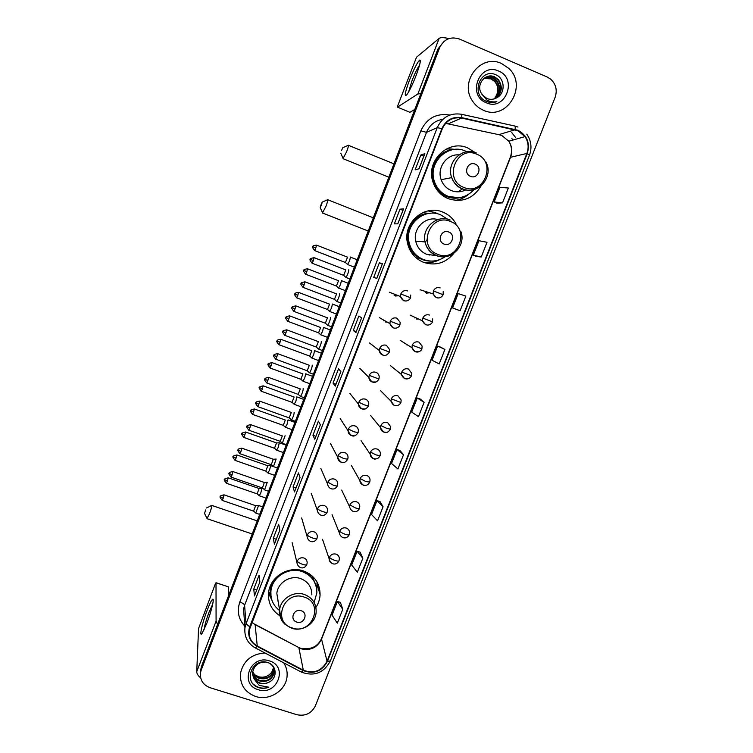 <?xml version="1.0" encoding="UTF-8"?>
<svg xmlns="http://www.w3.org/2000/svg" width="753" height="753" viewBox="0 0 753 753"><rect width="100%" height="100%" fill="white"/><g stroke="black" fill="none" stroke-linecap="round" stroke-linejoin="round"><path stroke-width="1.13" d="M315.902 607.426C318.463 603.511 319.865 599.266 320.091 594.701C319.95 583.227 314.434 575.32 303.534 570.972C288.559 565.447 269.979 576.911 268.586 592.592C267.814 602.569 271.607 610.316 279.975 615.832M269.555 594.39L270.929 596.564M455.904 223.66C452.864 218.323 448.543 214.492 442.933 212.167C424.899 203.997 402.996 222.493 407.307 242.268C409.312 251.85 414.696 258.524 423.459 262.298C435.432 266.157 445.56 263.183 453.833 253.366M438.067 213.956L435.206 212.591L428.024 210.896M475.021 152.473L467.867 148.002C448.393 138.844 425.426 161.104 432.919 181.868C435.601 189.831 440.693 195.432 448.186 198.66C462.295 202.99 473.308 198.679 481.195 185.718M455.33 149.376L448.355 148.802M447.922 148.83L446.2 149.028M425.285 213.043L429.596 213.315M426.132 213.494L425.596 213.41M395.297 296.023L398.497 295.75M385.254 321.964L387.315 322.124M375.248 347.792L376.039 347.99M416.305 318.99L418.649 319.065M406.272 344.733L407.552 344.968M426.386 293.124L429.652 292.804M426.744 291.872L425.247 292.409M415.901 317.794L414.847 317.945M384.981 320.797L383.71 320.844M396.003 294.781L394.13 295.298M456.007 200.458L457.655 199.94M424.626 262.722L427.309 262.665M444.016 41.424L437.917 49.067L201.324 666.838L200.42 672.015M201.22 670.019L200.571 672.278C199.696 679.733 202.849 684.872 210.031 687.687L296.767 714.691C305.257 716.451 311.46 713.496 315.385 705.834L555.112 97.372C557.474 90.191 555.968 84.101 550.612 79.103L547.186 77.004L459.386 39.015C450.501 36.219 443.912 39.128 439.611 47.74L201.22 670.019L201.267 668.419L200.373 673.624L201.267 668.419L438.764 48.408L201.267 668.419L201.324 666.838M501.526 63.525C480.772 53.284 458.718 82.086 472.63 101.184C475.369 105.307 478.955 108.319 483.379 110.22C506.637 121.431 528.277 85.682 508.651 68.297L501.526 63.525C480.772 53.284 458.718 82.086 472.63 101.184C475.369 105.307 478.955 108.319 483.379 110.22C506.637 121.431 528.277 85.682 508.651 68.297L501.526 63.525M264.952 652.964C251.634 653.943 243.501 660.673 240.536 673.144C239.718 684.496 244.734 692.261 255.578 696.45C269.47 701.241 286.347 690.303 287.081 676.053C287.439 671.252 286.309 666.838 283.712 662.819C286.309 666.838 287.439 671.252 287.081 676.053C286.347 690.303 269.47 701.241 255.578 696.45C244.734 692.261 239.718 684.496 240.536 673.144C243.501 660.673 251.634 653.943 264.952 652.964M517.81 130.674L525.029 136.594C528.399 141.856 529.011 147.475 526.865 153.443L327.056 661.256C321.663 671.083 313.747 674.067 303.308 670.198L257.253 645.989C251.201 642.431 248.518 637.198 249.196 630.28L442.265 128.829C446.237 120.395 452.675 116.809 461.589 118.052L517.81 130.674M517.97 130.269L461.674 117.619C452.544 116.338 445.936 120.019 441.87 128.659L249.695 626.797C247.163 635.193 249.619 641.707 257.037 646.338L303.101 670.547C313.803 674.509 321.908 671.45 327.433 661.379L527.251 153.603C530.272 143.117 527.185 135.342 517.97 130.269M342.756 609.309L337.391 601.515L332.045 615.145L337.306 623.164L342.756 609.309L340.403 602.334M362.833 558.237L357.101 551.281L351.707 565.023L357.336 572.214L362.833 558.237L360.103 552.165M383.079 506.722L376.971 500.623L371.54 514.487L377.545 520.812L383.079 506.722L379.973 501.554M403.504 454.756L397.019 449.532L391.541 463.509L397.923 468.968L403.504 454.756L400.012 450.52M497.102 203.244L502.524 202.849L508.36 187.996L499.888 187.365L494.156 201.964L497.149 203.263M476.235 256.397L481.233 257.018L487.022 242.287L478.955 240.715L473.279 255.182L476.282 256.415M455.546 309.097L460.13 310.707L465.862 296.108L458.201 293.595L452.581 307.939L455.584 309.116M444.901 349.458L437.634 346.022L432.053 360.245L439.206 363.925L444.901 349.458L440.609 347.133M424.108 402.337L417.237 397.998L411.712 412.098L418.47 416.673L424.108 402.337L420.221 399.052M294.527 491.973L293.049 486.984L298.461 472.931L300.042 477.656L294.517 491.85M274.412 544.193L273.311 538.263L278.676 524.323L279.881 529.999L274.412 544.052M254.476 595.962L253.752 589.091L259.07 575.273L259.889 581.89L254.486 595.792M355.943 332.525L353.289 330.492L358.842 316.053L361.609 317.822L355.915 332.478M376.782 278.422L373.714 277.405L379.324 262.853L382.496 263.588L376.782 278.422M397.81 223.839L394.327 223.857L399.984 209.174L403.58 208.873L397.81 223.839M419.026 168.766L415.119 169.839L420.823 155.024L424.843 153.659L419.026 168.766M314.82 439.291L312.956 435.272L318.415 421.087L320.383 424.843L314.801 439.197M335.292 386.148L333.033 383.108L338.539 368.801L340.902 371.568L335.264 386.073M333.033 383.108L335.989 384.19M312.956 435.272L315.912 436.326M420.823 155.024L423.788 156.238M424.767 153.706L418.96 168.785L424.843 153.659M399.984 209.174L402.949 210.36M403.514 208.892L397.753 223.839L403.58 208.873M379.324 262.853L382.289 264.002M382.449 263.578L376.735 278.412L382.496 263.588M353.289 330.492L356.244 331.602M253.752 589.091L256.688 590.06M273.311 538.263L276.266 539.261M293.049 486.984L296.004 488.019M417.237 397.998L420.268 399.062M437.634 346.022L440.656 347.152M460.13 310.707L452.581 307.939M481.233 257.018L473.279 255.182M502.524 202.849L494.156 201.964M397.019 449.532L400.059 450.539M376.971 500.623L380.02 501.573M357.101 551.281L360.15 552.175M337.391 601.515L340.45 602.353M484.057 78.293L491.474 78.679L495.154 81.428C498.768 86.171 498.966 91.188 495.766 96.478C498.825 91.273 498.495 86.313 494.787 81.616L491.078 78.896L483.878 78.444M484.791 77.757C487.633 76.608 490.401 76.627 493.102 77.823L496.792 80.58C501.31 87.517 500.397 93.636 494.053 98.935M484.603 77.888L492.697 78.039L496.387 80.797C500.858 87.602 500.011 93.664 493.836 98.991M481.195 93.099L482.259 94.822L486.89 98.492C490.052 99.754 493.149 99.612 496.199 98.059C505.545 94.078 505.254 78.905 496.321 74.989C480.894 66.951 470.088 93.89 485.694 101.062L486.466 101.42C489.902 102.822 493.366 102.897 496.858 101.655C493.224 102.314 489.836 101.74 486.683 99.923L481.195 93.099C475.858 84.176 485.807 72.344 494.749 76.947L498.458 79.733C503.145 87.179 501.959 93.485 494.89 98.652M485.374 77.399C488.386 75.959 491.37 75.884 494.335 77.173L498.044 79.95C502.684 87.263 501.564 93.523 494.683 98.728M498.599 71.036C479.501 61.934 466.596 95.349 486.278 102.756C505.263 111.708 518.196 78.613 498.599 71.036M409.368 80.458C413.999 68.768 417.482 61.962 419.816 60.024C421.012 60.4 419.779 65.539 416.117 75.432C412.644 84.298 409.613 90.652 407.025 94.483C404.05 97.645 404.832 92.967 409.368 80.458M419.543 65.182C417.416 68.099 414.894 73.305 411.966 80.787L408.653 91.885M449.014 38.563C443.818 37.415 440.533 37.349 439.14 38.375L416.503 57.237L397.923 105.251L397.48 107.142L409.877 112.31L414.781 109.477M420.842 93.645L417.859 93.974L397.48 107.142M341.486 150.628L342.822 147.673L341.486 150.628M348.291 145.254C348.912 144.84 348.375 146.939 346.691 151.541L343.086 158.469M470.456 176.324C477.826 179.694 482.805 166.959 475.199 164.154C467.801 160.766 462.831 173.548 470.456 176.324M459.01 154.873C446.764 153.781 436.618 167.919 441.164 179.713C443.056 184.843 446.444 188.466 451.329 190.565C456.29 192.467 461.156 192.213 465.938 189.822M465.439 151.052C447.988 142.854 427.478 162.94 434.387 181.473C436.806 188.457 441.314 193.361 447.903 196.204C457.918 199.639 466.644 197.437 474.07 189.605M449.692 150.468C436.053 156.342 430.82 166.695 433.982 181.548C436.401 188.523 440.9 193.417 447.48 196.251L458.681 197.747M458.04 191.836L462.474 188.824M445.437 149.442L448.289 148.765L450.398 150.082C430.622 153.706 425.247 183.845 442.369 194.283C448.6 198.293 455.245 199.225 462.304 197.079M468.375 194.472C464.507 197.757 460.111 199.733 455.16 200.392M320.957 204.882L320.223 207.621L321.54 204.778L322.218 202.105L320.957 204.882M327.64 199.696C328.252 199.338 327.696 201.531 325.964 206.275L322.557 212.77M426.951 239.802L425.116 242.41M444.063 244.057C451.433 247.323 456.356 234.72 448.76 232.018C441.371 228.724 436.458 241.374 444.063 244.057M437.898 219.594C425.709 215.763 412.644 228.46 415.712 241.158C417.181 247.426 420.795 251.803 426.575 254.279L434.622 255.408M447.593 219.189L440.674 214.831C424.513 207.527 404.954 224.196 408.964 241.864C410.799 250.297 415.581 256.18 423.318 259.512C430.961 262.26 438.199 261.347 445.042 256.792M430.772 213.231C416.964 213.476 405.679 228.055 408.606 241.835C410.432 250.25 415.214 256.124 422.932 259.446L427.648 260.736M429.116 255.069L430.377 254.815M429.897 211.122L428.617 210.774M428.052 213.523L425.68 213.513M415.769 257.564L418.113 258.646M431.893 261.084C424.598 261.357 418.433 258.797 413.397 253.403C401.321 240.913 408.719 216.986 425.793 213.645L424.363 211.969M439.677 259.625C434.519 262.364 429.088 263.249 423.384 262.26M205.55 509.96L204.571 513.499L205.55 509.96M211.706 505.395C212.214 505.47 211.452 508.313 209.428 513.941L207.009 518.478M296.786 622.063C304.108 624.764 308.73 612.933 301.191 610.758C293.858 608.038 289.237 619.907 296.786 622.063M311.836 594.898C311.827 587.001 308.071 581.561 300.579 578.577C290.338 574.803 277.659 582.747 276.84 593.468L278.281 602.089M314.123 602.466L316.881 592.818C316.787 582.54 311.864 575.461 302.113 571.565C288.728 566.623 272.144 576.911 270.958 590.926C270.299 599.021 273.16 605.553 279.57 610.532M316.034 585.778C313.926 578.558 309.229 573.617 301.962 570.943C288.597 566.011 272.04 576.28 270.864 590.267L271.005 596.225M306.104 572.826L304.88 571.471M277.753 600.828L278.196 601.562M268.642 592.197L271.052 597.044M272.04 600.518L268.52 593.213M309.417 573.833L309.831 575.546M312.429 576.186L316.486 587.585M317.041 581.975L316.834 590.107M347.519 264.614L349.543 260.971L350.465 257.008M345.411 262.505L347.575 257.093M338.549 288.145L340.507 284.587L341.438 280.549M336.422 286.036L338.577 280.634M329.569 311.375L331.518 308.109L332.45 303.996M327.48 309.474L329.616 304.09M320.656 334.718L322.557 331.536L323.489 327.357M318.566 332.826L320.693 327.461M311.78 357.967L313.634 354.87L314.566 350.625M309.69 356.094L311.798 350.729L280.888 339.33M302.941 381.131L304.739 378.119L305.68 373.799M300.842 379.267L302.932 373.921L272.04 362.645M294.131 404.21L295.882 401.283L296.833 396.897M292.032 402.356L294.112 397.01L263.23 385.865M285.349 427.205L287.062 424.353L288.032 419.882M283.25 425.36L285.321 420.023L254.448 409.001M276.605 450.115L278.271 447.338L279.269 442.773M274.506 448.28L276.558 442.943L245.704 432.043M267.899 472.94L269.518 470.23L270.732 465.627L267.673 465.759M265.79 471.105L267.833 465.778L236.988 454.991M259.22 495.681L260.802 493.036L261.846 488.292M257.112 493.855L259.145 488.518L228.319 477.854M345.787 277.499L346.004 277.471C347.726 274.544 348.658 271.965 348.818 269.734L348.761 269.743M343.622 275.344L345.834 269.828M336.638 301.492L336.845 301.445C338.521 298.583 339.452 296.014 339.631 293.736L339.556 293.736M334.454 299.336L336.647 293.83M327.47 325.155L327.715 325.324C329.353 322.529 330.285 319.969 330.492 317.634L330.379 317.644M325.334 323.235L327.508 317.747M318.378 348.95L318.623 349.119C320.232 346.389 321.145 343.829 321.38 341.448L321.239 341.448M316.241 347.039L318.406 341.561M309.323 372.65L309.568 372.81C311.13 370.147 312.043 367.596 312.307 365.158L312.147 365.167M307.186 370.749L309.332 365.28L277.782 353.722M300.306 396.266L300.541 396.426C302.075 393.819 302.979 391.268 303.271 388.783L303.082 388.793M298.16 394.374L300.296 388.915L268.755 377.479M291.317 419.788L291.552 419.939C293.049 417.397 293.952 414.847 294.263 412.315L294.056 412.315M289.18 417.906L291.298 412.446L259.766 401.151M282.375 443.216L285.086 435.733M280.22 441.343L282.328 435.893L250.815 424.72M273.452 466.559L276.153 459.057M271.306 464.695L273.254 459.226L276.125 459.095M264.576 489.817L267.259 482.296M262.421 487.953L264.359 482.466L267.221 482.325M255.728 512.981L258.599 505.527L255.634 505.64M253.573 511.127L255.644 505.687L224.168 494.881M207.169 610.259C209.861 603.332 211.744 599.642 212.835 599.2C214.464 598.654 211.169 612.029 206.896 623.07L202.143 633.273C198.877 638.092 202.246 622.919 207.169 610.259M212.685 604.217L209.061 612.123C206.218 619.813 204.543 625.724 204.044 629.847M217.57 624.397L216.083 621.14L216.017 582.784L215.264 584.046L198.547 628.576L196.749 671.648L216.083 621.14M200.674 677.964C198.02 675.629 196.712 673.521 196.749 671.648M216.007 582.709L228.3 586.813L228.611 595.585M273.593 667.713L271.786 672.053C268.539 676.41 264.19 677.992 258.75 676.796L254.702 674.735M274.026 668.909L273.97 669.831C272.002 677.107 267.099 679.959 259.258 678.397C256.095 677.22 253.902 675.027 252.707 671.827M273.932 668.608L273.885 669.21C271.918 676.476 267.023 679.328 259.201 677.756C256.152 676.646 254.006 674.556 252.763 671.507M269.414 663.252C272.981 665.417 274.6 668.448 274.299 672.335C272.313 679.648 267.39 682.519 259.503 680.938C255.822 679.517 253.516 676.909 252.584 673.107M274.224 669.831L274.214 671.704C272.238 679.008 267.315 681.87 259.446 680.298C255.888 678.942 253.61 676.439 252.594 672.787M268.812 682.256C277.744 678.406 276.935 665.294 268.012 662.649C252.556 656.917 242.598 681.729 257.921 687.395L258.693 687.658C262.082 688.675 265.47 688.524 268.849 687.197L259.22 685.399L254.015 678.83L259.729 683.225C262.844 684.138 265.875 683.818 268.812 682.256C265.8 683.686 262.759 683.893 259.691 682.867C255.615 681.239 253.253 678.302 252.584 674.067M254.015 678.83L252.65 672.213C254.222 665.445 258.486 662.056 265.442 662.056M269.395 660.908C250.485 654.112 238.776 684.402 258.213 689.682C277.019 696.356 288.757 666.33 269.395 660.908M271.786 672.053L273.555 667.629M268.849 687.197C262.948 689.089 257.799 688.073 253.403 684.148M303.308 670.198L298.885 647.815L301.341 648.851C310.5 650.837 317.201 647.674 321.446 639.353L510.59 157.17C512.624 151.513 512.031 146.195 508.812 141.216L501.95 135.615L499.305 134.778L445.607 123.341M251.86 622.307L255.126 624.642L297.962 647.1L255.079 624.388M526.865 153.443L510.27 157.358C512.322 151.598 511.842 146.214 508.812 141.216L525.029 136.594M514.883 126.043L517.97 127.059M461.598 114.305L514.506 125.949C515.174 125.873 515.381 127.003 515.108 129.356M249.695 626.797L246.024 623.823L437.239 127.643L441.87 128.659M257.037 646.338L255.427 647.966C247.662 643.504 244.16 636.812 244.932 627.88L246.024 623.823L244.593 605.261L243.558 609.139L244.16 617.291M303.101 670.547L301.398 672.109L254.985 647.731M442.924 119.275C435.168 120.527 429.69 124.885 426.509 132.34L437.239 127.643C442.18 117.148 450.2 112.677 461.297 114.24C461.853 114.127 461.975 115.256 461.674 117.619M330.313 661.012C323.771 673.031 314.133 676.731 301.398 672.109L300.871 671.827M327.433 661.379L330.351 660.908L529.453 155.269L527.251 153.603M244.81 626.129C238.419 619.164 236.753 611.125 239.821 602.024L420.833 130.834C426.678 118.4 436.185 113.11 449.353 114.955L449.805 115.049M511.729 132.566L515.532 137.432M439.611 47.74L438.764 48.408M512.868 140.058L511.861 138.496L512.84 140.067M420.833 130.834L426.509 132.34L244.593 605.261C244.236 604.122 242.645 603.049 239.821 602.024M257.253 645.989L255.126 624.642L251.879 622.26M327.056 661.256L321.446 638.742L510.233 157.433M515.024 129.789L498.74 134.655M461.589 118.052L448.581 123.699M321.503 638.582L321.446 638.742C317.804 646.592 311.064 649.83 301.219 648.455M417.859 93.974L439.14 38.375M463.726 187.384C483.812 196.514 497.375 161.886 476.649 154.177C456.44 144.877 442.905 179.863 463.726 187.384M476.329 152.953C462.267 146.336 445.842 162.78 451.696 177.604C453.664 182.979 457.203 186.772 462.304 188.975C468.846 191.375 474.955 190.453 480.612 186.198M437.662 254.298C457.73 263.155 471.152 228.903 450.454 221.457C430.264 212.44 416.87 247.04 437.662 254.298M450.219 220.017C437.22 214.144 421.548 227.754 425.003 241.911C426.527 248.471 430.311 253.046 436.345 255.644C442.237 257.78 447.866 257.159 453.231 253.77M292.164 627.946C312.1 635.278 324.712 603.078 304.174 597.082C284.116 589.618 271.532 622.119 292.164 627.946M276.84 593.468L281.001 618.637C281.895 621.969 285.5 625.178 291.825 628.275C302.857 632.144 316.081 623.089 316.156 611.483C316.147 603.247 312.231 597.581 304.419 594.484C293.708 590.568 280.464 598.88 279.608 610.062C279.137 615.738 280.973 620.51 285.105 624.378M272.831 581.391C270.675 585.646 269.913 590.079 270.543 594.682L271.334 598.07M443.216 291.552L443.093 294.687L433.399 290.94L433.126 293.905L436.269 297.708M440.11 287.891C437.088 287.053 434.858 288.07 433.399 290.94M315.818 247.888L316.505 245.111C310.744 245.873 313.559 247.097 312.768 246.758L315.818 247.888L314.585 250.551L345.571 262.571M312.787 246.758L312.768 246.758C313.822 247.746 310.33 244.697 314.585 250.551L314.453 250.495M432.646 318.886L432.476 321.823L422.8 318.095L422.499 320.853L425.68 324.825M429.502 315.046C426.48 314.227 424.25 315.243 422.8 318.095M306.81 271.635L307.516 268.793C301.765 269.565 304.579 270.779 303.798 270.44L306.81 271.635L305.614 274.224L336.591 286.102M305.483 274.167L305.614 274.224C301.473 268.934 304.711 271.278 303.798 270.44M421.906 348.837L422.113 346.079L418.932 342.088C415.92 341.278 413.689 342.295 412.249 345.138L421.906 348.837C421.181 351.472 415.223 355.068 411.929 347.707L415.129 351.82L418.988 351.698M297.84 295.28L298.565 292.38C292.832 293.171 295.637 294.376 294.856 294.037L297.84 295.28L296.673 297.802L327.64 309.539M294.865 294.046L294.856 294.037C295.91 295.025 292.409 292.013 296.673 297.802L296.55 297.755M412.249 345.138L411.929 347.707L400.219 340.384M411.392 375.738L411.627 373.13L408.418 368.998C405.406 368.208 403.184 369.234 401.744 372.067L411.392 375.738C410.667 378.495 404.389 381.865 401.405 374.457L404.634 378.693L408.135 378.703M288.907 318.839L289.651 315.884C283.919 316.693 286.733 317.879 285.952 317.54L288.907 318.839L287.768 321.286L318.726 332.892M285.961 317.55L285.952 317.54C286.865 318.397 283.617 316.025 287.768 321.286L287.646 321.239M401.744 372.067L401.405 374.457L390.346 365.563M400.916 402.507L401.17 400.041L397.951 395.805C394.939 395.024 392.718 396.05 391.287 398.864L400.916 402.507C399.692 405.453 393.885 408.672 390.939 401.104L394.177 405.443L397.273 405.575M280.012 342.304L280.765 339.283C275.052 340.111 277.857 341.288 277.076 340.949L280.012 342.304L278.902 344.695L309.85 356.15M278.779 344.648L278.902 344.695C274.741 339.452 277.989 341.806 277.076 340.949M391.287 398.864L390.939 401.104L380.529 390.647M390.76 426.81L387.522 422.48C384.519 421.718 382.298 422.744 380.867 425.549L386.458 428.25L390.487 429.172L390.76 426.81M271.146 365.685L271.927 362.598C268.539 363.417 267.315 363.972 268.237 364.273L271.146 365.685L270.073 368.001L300.993 379.324M380.867 425.549L380.519 427.648C380.717 429.794 381.799 431.262 383.776 432.081L386.402 432.307M269.951 367.963L270.073 368.001C265.781 362.268 269.292 365.271 268.237 364.273M380.387 453.457C380.209 451.329 379.126 449.861 377.149 449.042C374.137 448.299 371.926 449.315 370.504 452.12L376.039 454.916L380.105 455.706L380.387 453.457M262.317 388.972L263.108 385.828C259.738 386.656 258.505 387.211 259.437 387.503L262.317 388.972L261.263 391.231L292.183 402.413L294.319 404.389M259.437 387.531L259.437 387.503C260.482 388.501 256.98 385.517 261.263 391.231L261.15 391.184M370.504 452.12L370.156 454.097C370.307 456.271 371.398 457.777 373.413 458.605L375.502 458.888M369.77 482.136L370.062 479.972C369.911 477.807 368.829 476.31 366.815 475.491C363.812 474.757 361.6 475.783 360.179 478.569L365.666 481.468L369.77 482.136C368.518 484.32 367.078 485.374 365.469 485.299C363.84 486.278 361.958 484.65 359.83 480.433C359.953 482.645 361.045 484.17 363.097 485.007L364.603 485.29M253.516 412.164L254.335 408.954C250.965 409.801 249.742 410.357 250.664 410.639L253.516 412.164L252.5 414.366L283.401 425.417M252.387 414.329L252.5 414.366C248.208 408.672 251.709 411.646 250.664 410.639M360.179 478.569L359.83 480.433L351.322 465.363M359.482 508.444L359.783 506.364C359.661 504.171 358.579 502.656 356.527 501.818C353.524 501.093 351.322 502.119 349.91 504.896L355.341 507.899C357.807 508.717 359.181 508.896 359.482 508.444C356.969 513.64 350.87 512.379 349.561 506.665L349.91 504.896M244.753 435.272L245.591 431.996C242.221 432.853 241.007 433.417 241.929 433.7L244.753 435.272L243.765 437.418L274.647 448.327M352.828 511.296L353.712 511.513M243.652 437.371L243.765 437.418C239.473 431.742 242.974 434.697 241.929 433.7M349.232 534.63L349.543 532.625C349.458 530.404 348.366 528.87 346.286 528.032C343.283 527.326 341.081 528.352 339.678 531.11C340.318 532.089 342.116 533.124 345.053 534.216C347.519 535.016 348.912 535.148 349.232 534.63C346.832 539.967 340.365 538.404 339.33 532.795L339.678 531.11M236.028 458.285L236.884 454.953C233.515 455.819 232.301 456.393 233.232 456.666L236.028 458.285L235.058 460.375L265.931 471.162M234.955 460.337L235.058 460.375C230.766 454.718 234.268 457.664 233.232 456.666M339.038 560.712L339.349 558.773C339.283 556.523 338.201 554.98 336.092 554.133C333.09 553.436 330.887 554.462 329.494 557.22C330.106 558.265 331.885 559.328 334.812 560.411C337.288 561.192 338.69 561.296 339.038 560.712C336.262 566.105 330.369 564.581 329.155 558.811C329.165 560.938 330.134 562.463 332.064 563.385M227.331 481.223L228.206 477.816C224.846 478.701 223.632 479.275 224.563 479.539L227.331 481.223L226.389 483.257L257.253 493.902L259.39 495.832M226.286 483.219L226.389 483.257C222.107 477.59 225.599 480.536 224.563 479.539M329.494 557.22L329.155 558.811L322.491 539.242M313.399 260.538L314.105 257.658C307.516 259.032 311.507 259.399 310.292 259.343L313.399 260.538L312.147 263.211L343.801 275.419M410.733 295.035L410.507 297.736L400.765 293.981L400.436 296.503L403.683 300.767M407.505 290.912C404.465 290.084 402.215 291.1 400.765 293.981M312.015 263.155L312.147 263.211C307.921 257.799 311.234 260.199 310.292 259.343M304.212 284.747L304.937 281.81C298.357 283.194 302.348 283.552 301.144 283.495L304.212 284.747L302.998 287.345L334.633 299.402L336.807 301.473M301.153 283.505L301.144 283.495C302.075 284.352 298.762 281.961 302.998 287.345L302.866 287.288M399.928 324.957L400.182 322.435L396.935 318.161C393.894 317.342 391.654 318.359 390.205 321.23L399.928 324.957C399.203 327.856 392.605 331.075 389.856 323.564L393.132 327.969M390.205 321.23L389.856 323.564L379.408 317.653M295.063 308.852L295.807 305.859C289.237 307.262 293.228 307.61 292.023 307.544L295.063 308.852L293.886 311.384L325.503 323.301L327.677 325.352L331.565 326.774M292.032 307.563L292.023 307.544C292.955 308.401 289.641 306.038 293.886 311.384L293.755 311.337M389.405 352.056L389.678 349.684L386.411 345.288C383.371 344.479 381.131 345.505 379.691 348.357L389.405 352.056C387.456 355.124 383.268 358.55 379.333 350.522C379.54 352.686 380.632 354.202 382.618 355.049M379.691 348.357L379.333 350.522L369.544 343.01M285.952 332.873L286.705 329.814C280.163 331.235 284.135 331.574 282.94 331.508L285.952 332.873L284.803 335.33L316.411 347.105M282.94 331.527L282.94 331.508C283.872 332.365 280.558 330.012 284.803 335.33L284.672 335.283M378.919 379.032L379.211 376.792C379.004 374.636 377.912 373.13 375.926 372.283C372.895 371.493 370.655 372.519 369.215 375.361L378.919 379.032C377.112 382.072 372.782 385.564 368.866 377.385C369.026 379.597 370.118 381.14 372.151 382.006L375.794 381.978M369.215 375.361L368.866 377.385L359.718 368.283M276.878 356.79L277.65 353.675C271.786 354.607 274.77 355.52 273.885 355.369L276.878 356.79L275.758 359.19L307.356 370.815M368.782 403.768C368.622 401.556 367.53 400.031 365.497 399.165C362.457 398.393 360.226 399.419 358.795 402.243L364.33 404.869L368.481 405.886L368.782 403.768M275.636 359.143L275.758 359.19C271.504 353.891 274.817 356.225 273.885 355.369M358.795 402.243L358.447 404.135C358.56 406.394 359.661 407.966 361.741 408.841L364.923 408.954M267.833 380.623L268.633 377.432C262.778 378.382 265.753 379.296 264.877 379.145L267.833 380.623L266.75 382.957L298.329 394.431M358.089 432.627L358.4 430.603C358.277 428.363 357.186 426.8 355.105 425.934C352.075 425.172 349.844 426.198 348.423 429.012L353.901 431.742L358.089 432.627C355.896 435.912 351.924 439.112 348.074 430.791C348.15 433.079 349.251 434.679 351.369 435.563L354.023 435.789M266.628 382.91L266.75 382.957C262.486 377.639 265.809 380.02 264.877 379.145M348.423 429.012L348.074 430.791L340.196 418.555M257.648 406.582L257.771 406.62C253.385 400.812 256.971 403.834 255.898 402.817L258.825 404.361L259.644 401.104C253.799 402.074 256.773 402.977 255.898 402.817L255.907 402.808M348.055 457.316C347.98 455.038 346.879 453.457 344.77 452.572C341.74 451.828 339.509 452.854 338.088 455.659L343.519 458.483L347.754 459.245L348.055 457.316M289.34 417.962L257.771 406.62L258.825 404.361M338.088 455.659L337.749 457.335C337.796 459.659 338.897 461.269 341.043 462.163L343.086 462.455M248.716 430.161L248.829 430.208C244.443 424.41 248.029 427.422 246.956 426.405L249.855 427.996L250.693 424.683C244.857 425.671 247.831 426.556 246.956 426.405L246.965 426.386M337.768 483.897C337.711 481.591 336.619 479.99 334.473 479.106C331.442 478.362 329.221 479.397 327.809 482.193L333.174 485.12C335.725 485.967 337.146 486.174 337.457 485.741L337.768 483.897M280.38 441.399L248.829 430.208L249.855 427.996M330.765 488.65L332.129 488.923M327.809 482.193L327.47 483.765L320.844 468.451M239.812 453.654L239.925 453.692C235.538 447.913 239.115 450.925 238.052 449.899L240.922 451.546L241.779 448.157C235.953 449.174 238.917 450.049 238.052 449.899L238.061 449.88M327.197 512.125L327.517 510.346C327.499 508.021 326.397 506.402 324.223 505.508C321.192 504.792 318.98 505.818 317.568 508.604C318.152 509.527 319.921 510.534 322.886 511.626C325.437 512.464 326.868 512.624 327.197 512.125C324.599 517.688 317.992 515.739 317.239 510.092L317.568 508.604M271.457 464.752L239.925 453.692L240.922 451.546M320.533 515.014L321.173 515.193M230.936 477.054L231.049 477.091C226.662 471.331 230.239 474.324 229.176 473.298L232.028 475.002L232.903 471.547C227.086 472.592 230.051 473.458 229.176 473.298L229.185 473.279M316.994 538.395L317.305 536.682C317.314 534.329 316.222 532.7 314.02 531.806C310.989 531.091 308.777 532.126 307.375 534.903C307.93 535.891 309.681 536.936 312.636 538.019C315.187 538.837 316.637 538.96 316.994 538.395C314.274 544.052 307.798 541.991 307.045 536.315L307.375 534.903M262.571 488.01L231.049 477.091L232.028 475.002M223.161 498.364L224.065 494.843C218.248 495.907 221.203 496.764 220.337 496.613L223.161 498.364L222.21 500.406L253.723 511.183L255.907 513.151M306.829 564.552L307.149 562.886C307.186 560.514 306.085 558.886 303.854 557.982C300.833 557.286 298.621 558.321 297.228 561.079C297.746 562.143 299.487 563.216 302.442 564.298C304.984 565.098 306.452 565.183 306.829 564.552C304.043 570.228 297.642 568.195 296.908 562.425L297.228 561.079M222.107 500.369L222.21 500.406C217.824 494.655 221.41 497.62 220.337 496.613M228.3 586.813L216.017 582.784M317.295 584.836L320.091 594.701M200.674 669.078L200.571 672.278M300.522 648.239L298.809 647.542M529.453 155.269C532.136 147.729 531.241 140.698 526.761 134.156M244.932 627.88L244.179 617.554M420.136 62.584L419.816 60.024M340.789 153.245L343.264 158.883M388.84 177.219L343.349 158.808M485.864 161.961C494.307 176.635 477.788 195.667 462.558 188.852C457.363 186.706 453.739 182.951 451.696 177.604L441.164 179.713M393.96 163.853L348.573 145.367M342.963 147.607L348.197 145.367M441.55 194.726L442.378 194.283C448.317 198.077 454.69 199.084 461.485 197.286M320.223 207.621L322.736 213.184M368.236 231.02L322.821 213.108M460.94 231.698C466.399 246.015 450.576 261.526 436.655 255.531C430.518 252.989 426.631 248.452 425.003 241.911L415.712 241.158M373.29 217.815L327.922 199.799M322.359 202.049L327.555 199.799M412.23 253.705L413.397 253.403C418.037 258.345 423.723 260.896 430.434 261.056M204.571 513.499L207.169 518.808M252.208 533.962L207.226 518.751M270.864 590.267L270.958 590.926M257.215 520.897L211.932 505.47M206.529 507.955L211.64 505.479M268.708 591.707L270.543 594.682L271.259 597.75M354.39 267.174L347.735 264.595M345.552 262.59L347.698 264.623M420.108 289.773L433.126 293.905C436.956 301.002 442.227 297.153 443.093 294.687M357.223 259.757L350.587 257.178M316.637 245.158L347.462 257.149M345.392 290.649L338.756 288.107M336.572 286.121L338.718 288.135M410.14 315.121L422.499 320.853C425.925 328.026 431.685 324.449 432.476 321.823M348.225 283.269L341.57 280.709M307.648 268.84L338.464 280.69M336.431 314.048L329.805 311.535M327.621 309.558L329.776 311.563M339.255 306.678L332.6 304.146M298.687 292.428L329.494 304.137M327.508 337.353L320.891 334.869M318.707 332.911L320.863 334.897M330.322 329.993L323.658 327.489M289.773 315.931L320.562 327.499M318.613 360.565L312.015 358.117M309.822 356.169L311.977 358.146M321.427 353.223L314.754 350.738M309.756 383.701L303.167 381.282M300.974 379.343L303.139 381.31M370.749 415.647L380.519 427.648C384.877 435.695 388.19 432.241 390.478 429.201M312.57 376.359L305.878 373.902M300.936 406.742L294.357 404.361M361.016 440.552L370.156 454.097C372.293 458.229 374.175 459.819 375.813 458.869C377.451 458.916 378.872 457.871 380.086 455.753M303.741 399.41L297.04 396.972M292.136 429.699L285.575 427.356M283.382 425.436L285.538 427.375M294.95 422.358L288.239 419.958M283.382 452.572L276.822 450.256M274.629 448.346L276.793 450.285M341.664 490.09L349.561 506.665M286.196 445.23L279.476 442.849M276.398 442.943L279.231 442.802M274.657 475.359L268.106 473.072M265.913 471.171L268.077 473.1M332.054 514.713L339.33 532.795M273.367 466.568L270.741 465.655M265.96 498.062L259.427 495.813M263.399 488.838L262.044 488.368M259.136 488.481L261.809 488.33M349.872 278.958L346.004 277.471M343.773 275.438L345.966 277.499M314.236 257.714L345.712 269.885M389.329 292.202L400.436 296.503C403.504 303.967 409.726 300.513 410.507 297.736M340.695 302.913L336.845 301.445M305.069 281.857L336.525 293.886M295.938 305.906L327.376 317.785M322.453 350.54L318.623 349.119M316.382 347.124L318.594 349.147M286.837 329.861L318.265 341.598M313.389 374.222L309.568 372.81M307.328 370.834L309.53 372.839M349.929 393.471L358.447 404.135C362.259 412.399 366.551 409.02 368.471 405.914M304.353 397.81L300.541 396.426M298.301 394.45L300.513 396.454M295.355 421.304L291.552 419.939M289.312 417.981L291.524 419.967M330.492 443.555L337.749 457.335C341.551 465.74 345.439 462.606 347.735 459.283M286.394 444.712L282.601 443.376M280.361 441.418L282.573 443.395M337.438 485.798C336.064 488.057 334.577 489.111 332.986 488.961C332.007 489.139 328.487 488.81 327.47 483.765M277.462 468.037L273.678 466.709L271.438 464.77M241.901 448.204L273.254 459.226M311.224 493.262L317.239 510.092M268.557 491.267L264.792 489.958L262.552 488.029M233.016 471.585L264.359 482.466M301.652 517.97L307.045 536.315M259.7 514.412L255.945 513.122M262.581 506.873L258.599 505.508M292.117 542.584L296.908 562.425M213.193 601.073L212.835 599.2M273.885 669.21L273.97 669.831M274.214 671.704L274.299 672.335"/></g></svg>
